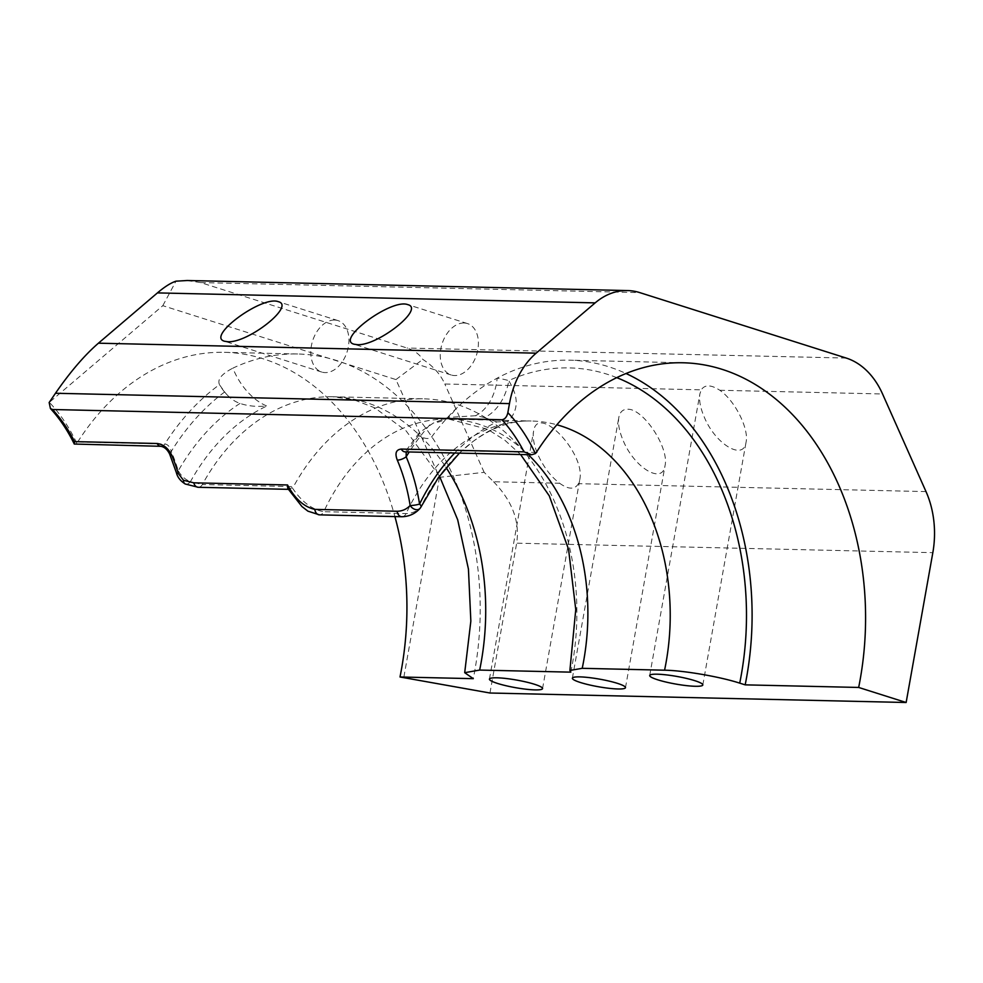 <?xml version="1.0" encoding="UTF-8"?>
<svg xmlns="http://www.w3.org/2000/svg" width="983" height="983" viewBox="0 0 983 983"><rect width="100%" height="100%" fill="white"/><g stroke="black" fill="none" stroke-linecap="round" stroke-linejoin="round"><path stroke-width="0.74" stroke-dasharray="4.92 3.69" d="M185.357 484.041A6.746 4.006 115.1 0 0 190.407 481.707C185.087 479.471 181.044 475.833 178.267 470.771A6.746 1.905 -16.9 0 0 176.436 472.835L176.448 472.872M227.933 395.707A47.467 34.552 -88.7 0 1 224.665 391.971L219.713 385.066A53.942 53.942 0 0 0 227.933 395.707A47.467 34.552 -88.7 0 0 240.036 403.411C247.691 406.053 256.6 406.925 266.786 406.028A53.942 34.761 64.7 0 1 232.836 368.158A258.873 188.404 -88.7 0 1 297.665 353.991A258.873 188.404 -88.7 0 1 473.278 678.663M240.036 403.411A232.258 169.027 91.3 0 0 178.267 470.771A165.218 120.233 91.3 0 0 171.263 451.406A6.746 2.433 -23 0 0 169.678 454.146M224.665 391.971A252.127 183.489 -88.7 0 0 171.263 451.406C170.047 446.872 167.896 444.402 164.825 443.972L77.682 441.981A6.746 4.903 -88.7 0 1 76.735 443.124L74.72 444.341M198.161 487.273L198.271 487.273A6.746 4.903 91.3 0 0 202.326 484.545L190.407 481.707A219.393 159.664 -88.7 0 1 266.786 406.028M287.773 488.465L289.346 489.362L293.499 486.634L202.326 484.545A216.911 157.858 -88.7 0 1 332.77 396.763A216.911 157.858 -88.7 0 1 446.085 467.539M420.994 506.933A6.746 2.47 26.1 0 1 420.589 507.363A6.746 4.718 -136.8 0 1 419.852 508.58M292.406 487.961L292.615 488.256C301.756 501.846 312.139 509.649 323.763 511.688A197.214 143.53 -88.7 0 1 448.826 419.114A197.214 143.53 -88.7 0 1 528.326 454.674M455.006 409.727A40.463 33.422 53.8 0 1 447.732 417.591A40.463 33.422 53.8 0 1 447.707 417.615A40.463 33.422 53.8 0 1 433.564 422.923L419.36 432.643L418.549 435.604C425.246 439.204 429.768 439.438 432.115 436.341A258.873 188.404 -88.7 0 1 446.38 418.783A258.873 188.404 -88.7 0 1 455.006 409.727C468.092 396.788 482.137 386.282 497.14 378.185A167.626 121.99 -88.7 0 1 508.764 380.593A40.463 27.303 105.4 0 1 484.422 417.578L496.857 421.928A6.746 4.337 64.3 0 1 495.629 427.617A202.412 147.315 91.3 0 0 472.381 441.969A202.412 147.315 91.3 0 0 420.589 507.363C416.669 511.43 411.84 513.507 406.102 513.568L323.763 511.688A6.746 4.903 91.3 0 1 319.487 514.859L319.328 514.846M536.325 452.438L408.977 449.538L406.176 451.897M559.61 483.243C568.481 489.62 574.76 489.767 578.446 483.673L579.761 479.692C585.819 453.102 537.357 402.661 533.536 431.574C532.54 437.963 534.088 445.84 538.156 455.215C543.759 467.281 550.91 476.62 559.61 483.243L493.577 481.744L484.14 472.331L439.462 477.333L395.952 379.585L162.809 305.676L49.15 402.526M454.711 453.003A208.507 151.751 -88.7 0 1 496.857 421.928L508.272 421.302L495.629 427.617M484.422 417.578A129.473 94.233 91.3 0 0 475.453 415.723A40.463 27.647 97.9 0 0 497.14 378.185A258.873 188.404 -88.7 0 1 569.562 360.183A258.873 188.404 -88.7 0 1 626.036 373.503M162.809 305.676L175.994 281.175M475.453 415.723L448.125 417.419L433.564 422.923M616.759 377.644A251.157 182.789 -88.7 0 0 508.764 380.593C514.809 391.025 522.182 406.028 508.285 421.314M161.052 446.307A6.746 4.903 91.3 0 0 164.825 443.972A258.873 188.404 91.3 0 1 219.492 384.672C217.108 379.512 221.556 374.007 232.836 368.158M570.828 672.151A216.911 157.858 91.3 0 0 423.943 398.84A216.911 157.858 91.3 0 0 293.499 486.634M77.682 441.981A258.873 188.404 -88.7 0 1 224.394 352.319A258.873 188.404 -88.7 0 1 394.908 516.579M464.013 322.989A26.971 18.099 -72.4 0 0 441.367 346.323A26.971 18.099 -72.4 0 0 451.172 374.99A26.971 18.099 -72.4 0 0 454.637 375.555A26.971 18.099 -72.4 0 0 477.283 352.233A26.971 18.099 -72.4 0 0 467.478 323.567A26.971 18.099 -72.4 0 0 464.013 322.989M334.552 320.04A26.971 18.099 -72.4 0 0 311.906 343.362A26.971 18.099 -72.4 0 0 321.711 372.041A26.971 18.099 -72.4 0 0 325.189 372.606A26.971 18.099 -72.4 0 0 347.822 349.284A26.971 18.099 -72.4 0 0 338.017 320.605A26.971 18.099 -72.4 0 0 334.552 320.04M187.2 280.511L200.606 282.588L407.097 348.043C414.015 350.267 419.25 354.052 422.801 359.409C433.036 365.946 440.384 374.142 444.82 383.997L701.248 389.846L699.859 393.962C698.864 400.351 700.412 408.228 704.479 417.591C715.821 444.623 743.738 461.052 746.085 442.08C749.058 428.563 734.793 400.45 719.802 390.263C711.016 384.611 704.823 384.464 701.248 389.846M395.952 379.585L422.801 359.409M484.14 472.331L444.82 383.997M493.577 481.744C512.315 500.986 520.007 521.457 516.653 543.181L932.83 552.667M489.964 693.015L516.653 543.181M439.462 477.333L403.681 678.159M623.431 441.158C634.772 468.191 662.689 484.607 665.036 465.635C669.337 447.72 643.128 408.301 627.535 409.247C622.804 409.26 619.892 412.012 618.811 417.517C617.816 423.906 619.364 431.783 623.431 441.158M401.826 516.739A6.746 4.903 91.3 0 0 406.102 513.568A197.214 143.53 91.3 0 1 531.164 420.994A197.214 143.53 91.3 0 1 556.857 424.779M418.549 435.604A258.873 188.404 -88.7 0 0 408.977 449.538A6.746 4.903 -88.7 0 1 405.156 451.873M429.804 424.853A252.127 183.489 91.3 0 0 409.223 451.959M76.735 443.124A165.218 120.233 91.3 0 0 49.359 402.354M926.011 491.598L578.446 483.673M719.802 390.263L882.562 393.974M846.228 358.058L407.097 348.043M200.606 282.588L639.736 292.602M288.314 489.337L289.346 489.362M419.36 432.643L405.143 451.873M459.417 453.114L472.381 441.969C492.397 427.224 511.996 420.233 531.164 420.994L448.826 419.114L487.617 429.264L504.746 440.151L520.585 454.502M447.695 417.615L446.38 418.783M683.05 362.776L569.562 360.183M439.462 476.104L406.126 430.886L374.806 407.859L353.757 399.725L332.77 396.763L423.943 398.84M297.665 353.991L224.394 352.319M467.478 323.567L407.798 304.644M451.172 374.99L354.077 344.21M338.017 320.605L278.349 301.695M321.711 372.041L224.616 341.261M625.483 687.658L665.036 465.635M572.376 678.196L618.811 417.517M542.555 688.579L579.761 479.692M489.436 679.118L533.536 431.574M702.82 684.967L746.085 442.08M649.702 675.518L699.859 393.962"/><path stroke-width="1.47" d="M183.477 480.269L193.786 482.825A6.746 4.903 91.3 0 0 198.271 487.285L185.234 483.992C180.454 480.97 177.518 477.246 176.436 472.835A6.746 1.905 -16.9 0 0 178.353 473.548L183.477 480.269A6.746 4.006 115.1 0 0 185.234 483.992A6.746 4.006 115.1 0 0 185.357 484.041M176.436 472.835L169.678 454.146A6.746 2.433 -23 0 0 171.632 454.969A158.472 115.33 -88.7 0 1 178.353 473.548M157.12 443.493A6.746 4.903 91.3 0 0 160.991 446.307L74.278 444.046L74.61 441.613L157.12 443.493C163.289 444.291 168.118 448.125 171.632 454.969M193.786 482.825L287.552 484.963L287.773 488.465L301.916 506.515L307.925 511.16L319.475 514.859L401.826 516.739A6.746 4.903 91.3 0 1 397.144 511.258C402.17 511.185 406.507 509.268 410.144 505.495A6.746 1.118 -9 0 0 419.569 504.07A6.746 2.47 26.1 0 1 420.994 506.933L438.443 477.517L459.417 453.114M420.994 506.933A6.746 6.746 0 0 1 419.852 508.58A6.746 4.718 -136.8 0 1 410.144 505.495A158.472 115.33 91.3 0 0 397.304 460.118C394.699 453.298 396.026 449.612 401.285 449.071L524.013 451.861L531.643 454.76L535.391 453.581A6.746 4.903 91.3 0 0 536.325 452.438A258.873 188.404 91.3 0 1 683.05 362.776A258.873 188.404 91.3 0 1 858.663 687.449L745.175 684.856L739.72 683.136C719.839 676.685 683.824 670.48 664.569 670.197A197.214 143.53 91.3 0 0 556.857 424.779M287.552 484.963C294.961 498.823 304.042 506.97 314.806 509.378A6.746 4.903 91.3 0 0 319.487 514.859M406.176 451.897L406.176 456.763A165.218 120.233 -88.7 0 1 419.569 504.07A208.507 151.751 -88.7 0 1 454.711 453.003M397.304 460.118A6.746 2.433 -23 0 0 406.176 456.763A252.127 183.489 91.3 0 1 409.223 451.959M55.478 393.261L49.15 402.526L50.428 408.523L52.541 409.518L501.944 419.766C504.955 419.25 506.921 416.878 507.855 412.651L509.464 403.62L55.478 393.261C70.174 371.955 84.489 355.256 98.423 343.19L157.427 292.897C164.665 286.753 170.858 282.846 175.994 281.175L187.2 280.511L627.535 290.563A80.925 58.894 91.3 0 0 595.17 302.875L157.427 292.897M626.036 373.503A258.873 188.404 -88.7 0 1 745.175 684.856M627.535 290.563A80.925 58.894 91.3 0 1 639.736 292.602L846.228 358.058A80.925 58.894 91.3 0 1 882.562 393.974L926.011 491.598A80.925 58.894 91.3 0 1 932.83 552.667L906.142 702.501L858.663 687.449M98.423 343.19L536.153 353.167L595.17 302.875M536.153 353.167A80.925 58.894 91.3 0 0 509.464 403.62M446.085 467.539A216.911 157.858 -88.7 0 1 479.655 670.074L464.701 672.679L473.278 678.663L400.007 676.992L489.964 693.015L906.142 702.501M479.655 670.074L570.828 672.151L569.894 670.455L575.755 609.571L568.567 549.35L549.276 495.862L520.585 454.502M528.326 454.674A197.214 143.53 -88.7 0 1 582.219 668.317L664.569 670.197M582.219 668.317L569.894 670.455M580.437 682.509A26.971 3.846 10.1 0 1 572.376 678.196A26.971 3.846 10.1 0 1 599.605 679.142A26.971 3.846 10.1 0 1 625.483 687.658A26.971 3.846 10.1 0 1 608.969 688.297A26.971 3.846 10.1 0 1 580.437 682.509M497.496 683.418A26.971 3.846 10.1 0 1 489.436 679.118A26.971 3.846 10.1 0 1 516.665 680.064A26.971 3.846 10.1 0 1 542.555 688.579A26.971 3.846 10.1 0 1 526.04 689.218A26.971 3.846 10.1 0 1 497.496 683.418M657.774 679.818A26.971 3.846 10.1 0 1 649.702 675.518A26.971 3.846 10.1 0 1 676.943 676.451A26.971 3.846 10.1 0 1 702.82 684.967A26.971 3.846 10.1 0 1 686.306 685.606A26.971 3.846 10.1 0 1 657.774 679.818M394.908 516.579A258.873 188.404 -88.7 0 1 400.007 676.992M357.185 344.664C377.509 346.213 425.049 308.637 407.81 304.644C391.652 298.156 335.326 339.639 354.077 344.21L357.185 344.664M227.724 341.715C248.048 343.264 295.588 305.676 278.349 301.695C262.191 295.207 205.877 336.678 224.616 341.261L227.724 341.715M169.678 454.146C166.139 446.946 161.728 446.614 160.991 446.294A6.746 4.903 91.3 0 0 161.052 446.307M314.806 509.378L397.144 511.258M405.143 451.873A6.746 4.903 -88.7 0 1 401.285 449.071M524.013 451.861A158.472 115.33 91.3 0 0 501.944 419.766M507.855 412.651A165.218 120.233 -88.7 0 1 535.391 453.581M52.541 409.518A158.472 115.33 -88.7 0 1 74.61 441.613M616.759 377.644A251.157 182.789 -88.7 0 1 739.72 683.136M198.271 487.285L288.314 489.337M419.852 508.592C415.035 513.851 409.026 516.567 401.826 516.739M405.156 451.873L531.643 454.76M74.278 444.046C67.643 430.419 59.693 418.586 50.428 408.523M464.701 672.679L470.845 621.109L468.436 569.108L457.685 519.761L439.462 476.104"/></g></svg>
